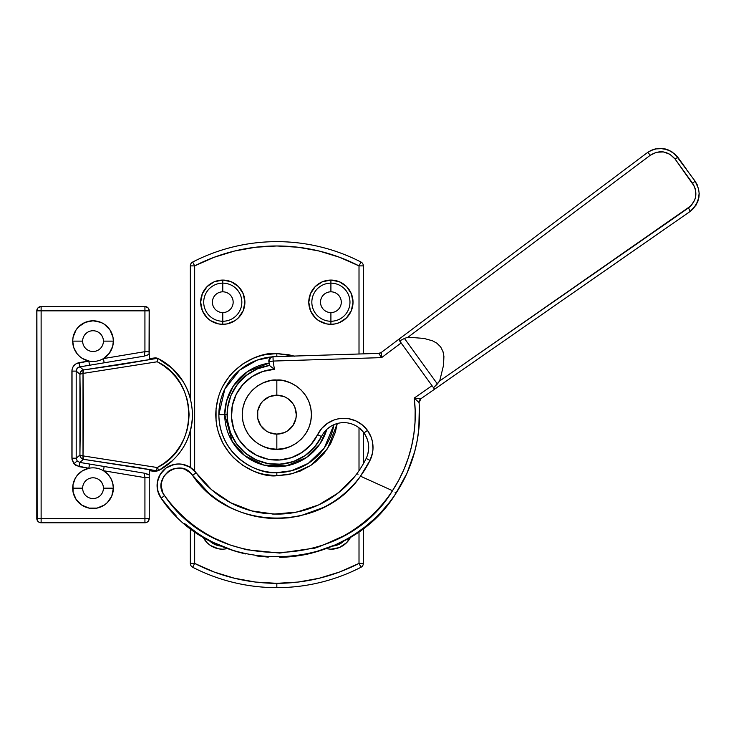 <?xml version="1.0" encoding="UTF-8"?>
<svg xmlns="http://www.w3.org/2000/svg" width="736" height="736" viewBox="0 0 736 736"><rect width="100%" height="100%" fill="white"/><g stroke="black" fill="none" stroke-linecap="round" stroke-linejoin="round"><path stroke-width="1.1" d="M330.906 549.222A22.117 22.117 0 0 0 350.833 536.7L346.546 542.745L339.37 547.538L330.906 549.222L325.956 548.66M222.778 324.318A22.117 22.117 0 0 0 244.895 302.202A22.117 22.117 0 0 0 222.778 280.076L222.778 283.139A19.062 19.062 0 0 1 241.84 302.202A19.062 19.062 0 0 1 222.778 321.255L222.778 324.318L218.463 323.895L210.487 320.592L207.138 317.842L202.345 310.666L200.661 302.202L202.345 293.738L207.138 286.562L214.314 281.759L222.778 280.076L231.242 281.759L238.418 286.562L243.211 293.738L244.895 302.202L243.211 310.666L238.418 317.842L235.069 320.592L227.093 323.895L222.778 324.318L222.778 321.255A19.062 19.062 0 0 1 203.716 302.202A19.062 19.062 0 0 1 222.778 283.139L222.778 291.815A10.378 10.378 0 0 0 212.4 302.202A10.378 10.378 0 0 0 222.778 312.579A10.378 10.378 0 0 1 212.4 302.202A10.378 10.378 0 0 1 222.778 291.815L222.778 283.139A19.062 19.062 0 0 1 241.84 302.202A19.062 19.062 0 0 1 222.778 321.255L222.778 312.579L222.778 321.255A19.062 19.062 0 0 1 203.716 302.202A19.062 19.062 0 0 1 222.778 283.139L222.778 280.076A22.117 22.117 0 0 0 200.661 302.202A22.117 22.117 0 0 0 222.778 324.318M330.906 324.318A22.117 22.117 0 0 0 353.022 302.202A22.117 22.117 0 0 0 330.906 280.076L330.906 283.139A19.062 19.062 0 0 1 349.968 302.202A19.062 19.062 0 0 1 330.906 321.255L330.906 324.318L326.591 323.895L318.614 320.592L315.266 317.842L310.463 310.666L308.78 302.202L310.463 293.738L315.266 286.562L322.442 281.759L330.906 280.076L339.37 281.759L346.546 286.562L351.339 293.738L353.022 302.202L351.339 310.666L346.546 317.842L339.37 322.635L335.22 323.895L330.906 324.318L330.906 321.255A19.062 19.062 0 0 1 311.843 302.202A19.062 19.062 0 0 1 330.906 283.139L330.906 291.815A10.378 10.378 0 0 0 320.519 302.202A10.378 10.378 0 0 0 330.906 312.579A10.378 10.378 0 0 1 320.519 302.202A10.378 10.378 0 0 1 330.906 291.815L330.906 283.139A19.062 19.062 0 0 1 349.968 302.202A19.062 19.062 0 0 1 330.906 321.255L330.906 312.579L330.906 321.255A19.062 19.062 0 0 1 311.843 302.202A19.062 19.062 0 0 1 330.906 283.139L330.906 280.076A22.117 22.117 0 0 0 308.78 302.202A22.117 22.117 0 0 0 330.906 324.318M192.685 567.254A183.816 183.816 0 0 0 276.837 587.65L276.837 583.326A179.492 179.492 0 0 1 194.663 563.408L192.685 567.254A4.324 4.324 0 0 1 190.339 563.408L194.663 563.408L214.167 572.028L234.563 578.275L255.548 582.056L276.837 583.326L298.126 582.056L319.12 578.275L339.508 572.028L359.012 563.408L359.012 531.346L359.012 563.408A179.492 179.492 0 0 1 276.837 583.326L276.837 587.65A183.816 183.816 0 0 1 192.685 567.254L194.663 563.408L194.663 531.346L194.663 563.408L190.339 563.408A4.324 4.324 0 0 0 192.685 567.254M273.01 356.794L257.14 360.116L239.697 370.134L224.876 388.921L218.859 414.653C219.65 457.562 259.882 474.959 276.837 472.632L276.837 475.723C258.971 478.179 216.596 459.853 215.768 414.653C216.596 369.444 258.971 351.118 276.837 353.574L276.837 356.62L276.837 353.574L288.751 354.743L294.566 356.206M272.118 356.859A57.978 57.978 0 0 0 218.859 414.653L227.102 414.653L224.747 414.653L232.3 441.664L244.757 455.685L263.911 465.115L286.387 465.86L306.378 457.553L319.921 443.928L326.812 429.364A52.09 52.09 0 0 1 224.747 414.653L218.859 414.653A57.978 57.978 0 0 0 276.837 472.632A57.978 57.978 0 0 0 333.942 424.681L324.328 447.911L308.366 463.303L291.53 470.736L276.837 472.632L276.837 475.723L264.923 474.554L259.109 473.092L253.469 471.077L242.908 465.428L233.652 457.838L229.623 453.394L222.971 443.44L218.39 432.382L216.936 426.567L216.053 420.633L216.053 408.664L218.39 396.916L220.414 391.276L222.971 385.857L229.623 375.903L233.652 371.459L242.908 363.869L253.469 358.22L259.109 356.206L264.923 354.743L276.837 353.574L294.115 356.068M221.232 546.103A19.062 19.062 0 0 1 208.904 540.169M359.012 470.709L359.012 427.818L359.012 470.709M359.012 354.007L359.012 265.889L339.508 257.269L319.12 251.022L298.126 247.241L276.837 245.971L255.548 247.241L234.563 251.022L214.167 257.269L194.663 265.889L194.663 471.012L194.663 265.889L190.339 265.889L190.339 398.286L190.339 265.889A4.324 4.324 0 0 1 192.685 262.044A183.816 183.816 0 0 1 360.999 262.044A183.816 183.816 0 0 0 192.685 262.044L194.663 265.889A179.492 179.492 0 0 1 359.012 265.889L359.012 354.007M222.778 549.222L218.463 548.798L210.487 545.496L207.138 542.745L202.851 536.7A22.117 22.117 0 0 0 222.778 549.222L227.728 548.66M337.272 423.522L335.285 432.382L330.703 443.44L324.052 453.394L315.588 461.858L310.776 465.428L300.214 471.077L288.751 474.554L276.837 475.723L292.578 473.662L310.62 465.538L327.538 448.712L337.272 423.522M190.339 431.011L190.339 467.369L190.339 431.011M190.339 528.172L190.339 563.408L190.339 528.172M363.345 563.408L363.345 528.181L363.345 563.408A4.324 4.324 0 0 1 360.999 567.254A183.816 183.816 0 0 1 276.837 587.65A183.816 183.816 0 0 0 360.999 567.254L359.012 563.408L363.345 563.408L359.012 563.408L360.999 567.254A4.324 4.324 0 0 0 363.345 563.408M363.345 463.772L363.345 432.096L363.345 463.772M363.345 353.869L363.345 265.889L359.012 265.889L360.999 262.044A4.324 4.324 0 0 1 363.345 265.889A4.324 4.324 0 0 0 360.999 262.044L359.012 265.889L363.345 265.889L363.345 353.869M344.779 540.169A19.062 19.062 0 0 1 332.442 546.103M222.778 312.579A10.378 10.378 0 0 0 233.156 302.202A10.378 10.378 0 0 0 222.778 291.815A10.378 10.378 0 0 1 233.156 302.202A10.378 10.378 0 0 1 222.778 312.579M330.906 312.579A10.378 10.378 0 0 0 341.283 302.202A10.378 10.378 0 0 0 330.906 291.815A10.378 10.378 0 0 1 341.283 302.202A10.378 10.378 0 0 1 330.906 312.579M224.747 414.653A52.09 52.09 0 0 1 269.082 363.133L247.673 371.487L233.395 385.903L226.495 401.258L224.747 414.653M192.722 262.117L192.685 262.044A4.324 4.324 0 0 0 190.339 265.889L194.663 265.889L192.722 262.117M433.32 387.486L432.032 385.701L414.248 398.075L415.168 410.173L415.03 422.308L413.825 434.378L411.571 446.301L408.287 457.976L403.981 469.32L398.71 480.249L392.49 490.673L360.447 476.174L370.033 460.368L372.517 452.898L372.977 448.978L372.315 441.131L371.192 437.35L367.485 430.404L362.342 424.948L355.994 420.974L348.836 418.747L341.348 418.416L337.631 418.977L334.024 420.008L327.345 423.412L321.752 428.398L317.612 434.654L321.494 436.558A24.868 24.868 0 0 1 363.98 432.943L367.485 430.404A29.192 29.192 0 0 0 317.612 434.654L311.024 444.553L302.082 452.401L291.419 457.654L279.754 459.972L267.886 459.172L256.634 455.317L246.762 448.675L238.961 439.705L233.754 429.005L231.509 417.33L232.364 405.472L236.274 394.238L242.963 384.404L251.979 376.648L262.697 371.496L274.39 369.306L273.148 361.063L381.625 357.613L401.129 342.958L432.032 385.701L414.248 398.075L420.9 398.71L419.06 402.629A142.729 142.729 0 0 1 396.18 492.936A142.729 142.729 0 0 0 419.06 402.629A4.324 4.324 0 0 1 420.9 398.71L690.258 211.37L693.432 208.564L697.829 201.452L699.2 193.172L698.915 197.395L695.98 205.224L690.258 211.37L693.432 208.564M647.643 152.435L647.33 152.665A4.324 0.837 53.1 0 1 650.302 155.241L656.494 152.269L663.384 151.92L669.926 154.275L675.059 159.013L694.361 186.3L695.483 189.621L695.676 196.576L694.747 199.925L691.049 205.73L439.686 380.954L443.514 365.35L443.909 356.436L442.989 351.587L440.634 346.877L436.853 343.178L432.538 340.814L423.973 338.431L408.048 337.18L404.46 338.44L437.368 383.962L439.686 380.954L443.514 365.35L443.909 356.436L442.989 351.587L440.634 346.877L436.853 343.178L432.538 340.814L423.973 338.431L408.048 337.18L650.302 155.241C659.493 149.62 667.745 150.871 675.059 159.013L692.604 183.273C698.041 192.758 696.642 200.992 688.418 207.975L439.686 380.954L433.504 387.752L437.368 383.962L404.46 338.44L408.048 337.18L650.302 155.241A4.324 0.837 -126.9 0 0 647.33 152.665L399.39 338.854L647.33 152.665L651.286 150.3L647.643 152.435C658.95 145.774 669.015 147.393 677.838 157.283L686.476 169.234M398.912 339.894L399.059 339.278L401.129 342.958L399.657 340.915L404.46 338.44L399.657 340.915L399.013 340.032L401.129 342.958L381.625 357.613L378.755 353.372L273.01 356.739L273.148 361.063L381.625 357.613L381.211 352.507A4.324 4.324 0 0 1 378.755 353.372L381.211 352.507L399.39 338.854L381.211 352.507L381.625 357.613L378.755 353.372L273.01 356.739L271.253 357.172L269.321 359.048L268.833 360.796L269.431 365.47A49.735 49.735 0 0 0 236.532 443.79A49.735 49.735 0 0 0 321.494 436.558A49.735 49.735 0 0 1 236.532 443.79A49.735 49.735 0 0 1 269.431 365.47L257.223 368.938L246.293 375.397L237.351 384.404L230.984 395.388L227.599 407.615L227.424 420.311L230.469 432.639L236.532 443.79L245.281 453.091L256.11 459.862L268.3 463.652L281.06 464.204L293.535 461.5L304.916 455.704L314.447 447.203L321.494 436.558A24.868 24.868 0 0 1 363.98 432.943A24.868 24.868 0 0 1 366.151 458.464A99.48 99.48 0 0 1 357.061 473.478L354.329 477.029L338.008 493.092L318.605 504.933L296.939 512.072L274.197 514.087L251.694 510.894L230.442 502.642L211.6 489.744L196.218 472.926A99.48 99.48 0 0 0 221.361 497.223L212.014 490.102L203.633 481.997L196.218 472.926A21.629 21.629 0 0 0 166.023 468.068A21.629 21.629 0 0 0 161.175 498.263L157.66 490.59L157.348 482.163L160.282 474.251L166.023 468.068L160.282 474.251L157.348 482.163L157.66 490.59L161.175 498.263C214.397 578.34 346.408 575.644 396.18 492.936L396.18 492.936A142.729 142.729 0 0 1 279.965 557.345C293.443 556.802 304.814 555.165 314.051 552.442L318.182 551.255M432.032 385.701L401.129 342.958M172.114 511.621L161.175 498.263L164.487 495.54C215.998 573.353 344.154 570.924 392.527 490.691L360.502 476.21C350.52 489.633 338.155 500.066 323.398 507.5L300.417 515.807L288.411 517.877L276.147 518.521C259.734 518.392 244.067 514.528 229.144 506.92L217.203 499.698L208.904 493.221L190.201 472.659L184.488 469.117L181.212 468.252L174.469 468.519L171.276 469.642L168.342 471.362L163.769 476.33L161.432 482.66L161.23 486.054L162.785 492.614L164.487 495.54C178.204 514.252 195.049 528.577 215.013 538.522L230.359 545.054L246.514 549.728L279.671 553.067L312.763 548.348C313.15 549.341 323.49 545.164 343.795 535.826C363.593 524.823 379.84 509.781 392.527 490.691L392.49 490.673A138.405 138.405 0 0 0 414.248 398.075L419.06 402.629L414.248 398.075L420.9 398.71L435.381 388.645L434.249 388.774L433.651 387.946L435.123 388.774M198.37 533.867L184.515 523.498A142.729 142.729 0 0 0 245.787 553.96M213.311 542.46L209.493 540.491M305.265 509.974L293.931 512.642A99.48 99.48 0 0 1 276.423 514.124L264.785 513.397L253.313 511.299C244.38 508.944 237.084 506.23 231.426 503.148L221.361 497.223M293.931 512.642L288.153 513.48M341.035 490.645L331.688 497.637L321.54 503.516M226.32 500.342A99.48 99.48 0 0 0 264.785 513.397M299.635 511.474A99.48 99.48 0 0 0 357.061 473.478L354.366 476.983M193.402 469.734L196.218 472.926L190.035 467.185L182.132 464.241L177.9 463.984L173.696 464.554L166.023 468.068M327.382 428.849L331.338 425.997M358.92 427.745L362.48 431.075L365.332 435.031L367.356 439.466M368.469 444.213L368.644 449.08L367.853 453.891M366.151 458.454L370.033 460.368A29.192 29.192 0 0 0 367.485 430.404L363.98 432.943A24.868 24.868 0 0 1 366.151 458.464A99.48 99.48 0 0 1 357.061 473.478M353.409 478.152L350.078 481.96M344.135 487.913L343.068 488.87M275.181 514.114L272.486 514.032M259.762 512.652L255.052 511.713M168.268 507.288L176.06 515.715M184.506 523.489L193.55 530.555L203.136 536.875L213.192 542.395L234.48 550.942L245.649 553.923M256.864 555.974L268.281 557.115M279.763 557.345L302.588 555.036M313.784 552.515L335.395 544.815L345.938 539.534M355.488 533.756L364.808 527.05L373.548 519.616M381.671 511.502L389.114 502.762M395.839 493.46L406.925 473.377L414.653 451.775L417.192 440.588L418.821 429.226L419.318 406.29M698.648 188.968L695.115 181.176L674.958 154.045L667.699 149.629L659.419 148.35M655.279 148.93L651.286 150.3L655.279 148.93L663.624 148.589M613.134 178.342L579.039 203.946M545.348 229.246L512.836 253.662M482.586 276.377L454.084 297.786M440.965 307.639L407.992 332.405M444.204 382.499L466.017 367.338M466.035 367.319L478.06 358.956M491.657 349.499L520.646 329.342M551.853 307.639L619.832 260.36M654.828 236.017L689.936 211.6A4.324 0.837 -124.8 0 0 688.418 207.975A4.324 0.837 55.2 0 1 689.936 211.6L690.258 211.37C700.129 202.704 701.748 192.639 695.115 181.176L698.63 188.885M697.277 184.902L695.115 181.176L692.604 183.273L695.115 181.176L674.958 154.045M663.679 148.598L671.609 151.515L677.838 157.283L675.059 159.013L677.838 157.283M395.085 492.32L395.885 492.798L395.085 492.32M366.151 458.464L370.033 460.368A103.804 103.804 0 0 1 360.447 476.174L360.502 476.21C322.147 532.551 230.009 531.815 192.455 475.217C180.246 456.476 150.595 478.115 164.487 495.54L161.175 498.263C154.532 486.864 156.152 476.799 166.023 468.068C177.413 461.426 187.478 463.045 196.218 472.926L192.455 475.217L196.218 472.926M321.494 436.558L317.612 434.654A45.411 45.411 0 0 1 231.73 409.391A45.411 45.411 0 0 1 274.39 369.306L269.974 365.866L274.39 369.306L273.148 361.063L268.87 361.707L269.431 365.47L257.802 368.699L249.21 373.29L241.666 379.482L235.483 387.016L230.892 395.618L228.059 404.947L227.102 414.653L228.059 424.35L230.892 433.679L235.483 442.281L241.666 449.816L249.21 456.007L257.802 460.598L267.14 463.432L276.837 464.388L286.543 463.432L295.872 460.598L304.474 456.007L312.009 449.816L318.191 442.281L321.549 436.448M358.009 474.324L357.282 473.726L358.009 474.324M268.87 361.707A4.324 4.324 0 0 1 273.01 356.739L270.609 357.558L268.87 361.707L273.148 361.063L273.01 356.739M420.836 398.756L419.115 401.46M419.115 401.506L419.06 402.592M435.381 388.645L689.936 211.6M420.762 398.82L419.768 399.869M304.649 455.888L311.319 450.496M312.791 449.015L317.998 442.575M248.29 373.925L241.886 379.261M241.62 379.528L236.072 386.152M235.483 442.281L241.666 449.816M242.503 450.634L248.253 455.354M276.837 449.245C286.957 450.644 310.969 440.257 311.438 414.653C310.969 389.04 286.957 378.654 276.837 380.052L276.837 395.186A19.467 19.467 0 0 1 296.304 414.653A19.467 19.467 0 0 1 276.837 434.111L276.837 449.245L283.59 448.583L290.085 446.614L296.065 443.422L301.309 439.116L305.606 433.872L308.807 427.892L310.776 421.397L311.438 414.653L310.776 407.9L308.807 401.405L305.606 395.425L301.309 390.181L296.065 385.876L290.085 382.683L283.59 380.714L276.837 380.052L270.094 380.714L263.598 382.683L257.618 385.876L252.374 390.181L248.069 395.425L244.876 401.405L242.908 407.9L242.236 414.653L242.908 421.397L244.876 427.892L248.069 433.872L252.374 439.116L257.618 443.422L263.598 446.614L270.094 448.583L276.837 449.245L276.837 434.111L284.289 432.63L287.656 430.836L293.02 425.463L295.927 418.444L296.304 414.653L294.823 407.201L293.02 403.834L287.656 398.47L284.289 396.667L276.837 395.186L269.394 396.667L263.074 400.89L260.654 403.834L257.747 410.854L257.747 418.444L260.654 425.463L266.027 430.836L269.394 432.63L276.837 434.111A19.467 19.467 0 0 1 257.379 414.653A19.467 19.467 0 0 1 276.837 395.186L276.837 380.052C266.717 378.654 242.714 389.04 242.236 414.653C242.714 440.257 266.717 450.644 276.837 449.245M79.782 462.429L79.083 466.661L73.894 463.689L77.17 460.957L79.782 462.429L83.518 459.319L138.018 467.544L156.271 470.727L154.946 471.417L149.454 470.718L149.252 474.481L149.454 470.718L154.946 471.417L158.185 470.746A63.011 63.011 0 0 0 172.859 460.359L159.004 470.322A4.324 4.241 -117.9 0 1 156.271 470.727A4.324 0.469 -79.8 0 0 157.256 467.526L83.012 455.888L83.527 414.598L83.012 373.41L157.256 361.772L164.174 366.059L170.384 371.192L175.876 377.145L180.513 383.778L184.193 390.945L186.907 398.608L188.536 406.511L189.097 414.598L188.554 422.676L186.935 430.578L184.239 438.26L180.522 445.492L175.895 452.134L170.43 458.059L164.165 463.238L157.256 467.526L156.271 470.727L83.518 459.319L83.012 455.888A4.324 1.122 97.6 0 0 83.518 459.319A4.324 4.269 -129.8 0 1 79.93 455.087L76.194 458.197L76.194 371.1L79.93 374.21L80.445 414.644L79.93 455.087L80.969 457.847L83.518 459.319L79.782 462.429L89.534 464.048L79.782 462.429L77.17 460.957L73.894 463.689L72.036 459.678L72.036 369.601L73.066 366.776L76.25 363.639L88.826 361.017A20.332 20.332 0 0 1 72.698 341.127L82.644 341.127A10.378 10.378 0 0 0 93.021 351.504A10.378 10.378 0 0 0 103.408 341.127L113.353 341.127A20.332 20.332 0 0 1 88.826 361.017L82.423 358.469L79.635 356.417L77.234 353.924L73.867 347.916L72.698 341.127L73.085 337.162L76.121 329.829L78.651 326.747L85.247 322.34L93.021 320.795L100.804 322.34L104.319 324.217L109.931 329.829L112.967 337.162L113.353 341.127L112.682 346.316L109.268 353.344L103.445 358.579L144.928 351.661L144.928 310.85L41.124 310.85L41.124 518.448L144.928 518.448L144.928 477.636L103.445 470.718L107.557 473.956L110.704 478.142L112.682 482.982L113.353 488.17A20.332 20.332 0 0 1 93.021 508.502A20.332 20.332 0 0 1 72.698 488.17L82.644 488.17A10.378 10.378 0 0 0 93.021 498.557A10.378 10.378 0 0 0 103.408 488.17L113.353 488.17L111.808 495.954L107.401 502.55L104.319 505.08L96.996 508.116L89.056 508.116L81.733 505.08L76.121 499.468L73.085 492.145L72.993 484.73L75.293 478.234L77.234 475.373L82.423 470.828L88.826 468.289L76.213 465.64L73.894 463.689L71.907 458.197L76.194 458.197L77.17 460.957L76.194 458.197L71.907 458.197L71.907 371.1L76.194 371.1L79.93 374.21L79.93 455.087A4.324 0.865 1.5 0 0 83.012 455.888L79.93 455.087L76.194 458.197L76.194 371.1L71.907 371.1C72.257 366.556 74.649 363.731 79.083 362.636L79.782 366.868L144.219 356.132L149.058 354.54L149.169 310.003L147.982 307.786L144.928 306.526L41.124 306.526L38.07 307.786L36.883 310.003L37.131 520.104L38.723 522.045L41.124 522.772L144.928 522.772L147.329 522.045L148.525 520.849L149.252 518.448L149.252 474.481L149.252 474.968L144.219 473.165L89.534 464.048L144.219 473.165L144.928 477.636L103.445 470.718A20.332 20.332 0 0 1 113.353 488.17L103.408 488.17A10.378 10.378 0 0 1 93.021 498.557A10.378 10.378 0 0 1 82.644 488.17A10.378 10.378 0 0 1 93.021 477.793A10.378 10.378 0 0 1 103.408 488.17A10.378 10.378 0 0 0 93.021 477.793A10.378 10.378 0 0 0 82.644 488.17L72.698 488.17A20.332 20.332 0 0 1 103.445 470.718L104.153 466.486L103.445 470.718A20.332 20.332 0 0 0 88.826 468.289L89.534 464.048L88.826 468.289L79.083 466.661L79.782 462.429M103.408 341.127A10.378 10.378 0 0 1 93.021 351.504A10.378 10.378 0 0 1 82.644 341.127A10.378 10.378 0 0 1 93.021 330.74A10.378 10.378 0 0 1 103.408 341.127A10.378 10.378 0 0 0 93.021 330.74A10.378 10.378 0 0 0 82.644 341.127L72.698 341.127A20.332 20.332 0 0 1 93.021 320.795A20.332 20.332 0 0 1 113.353 341.127L103.408 341.127M158.185 470.746L159.004 470.322C180.458 457.912 191.627 439.355 192.501 414.653A63.011 63.011 0 0 0 192.501 414.644L192.501 414.653C192.482 426.153 189.474 436.991 183.476 447.148L183.439 447.203M183.476 447.138A63.011 63.011 0 0 0 190.219 431.452M157.624 358.266A63.011 63.011 0 0 1 190.109 397.44A63.011 63.011 0 0 0 157.614 358.266L155.701 357.834L149.564 358.561L149.252 354.329L149.564 358.561L149.252 354.816L149.564 358.561L155.701 357.834L157.614 358.266L171.985 368.12L183.089 381.515M95.054 498.355L93.021 498.557M82.846 490.204L82.644 488.17M101.66 482.411L102.617 484.205M95.054 351.302L93.021 351.504M82.846 343.151L82.644 341.127M101.66 335.358L102.617 337.152M157.614 358.266L120.41 364.624L83.518 369.978L79.782 366.868L77.197 368.313L76.194 371.1C76.351 368.81 77.547 367.393 79.782 366.868L79.083 362.636L88.826 361.017L89.534 365.249L79.782 366.868L83.518 369.978A4.324 1.122 82.4 0 0 83.012 373.41L157.256 361.772C199.033 381.368 199.152 447.801 157.256 467.526L83.012 455.888L83.012 373.41A4.324 0.865 178.5 0 0 79.93 374.21L83.012 373.41L83.518 369.978L80.969 371.45L79.93 374.21A4.324 4.269 -50.2 0 1 83.518 369.978L157.66 358.312L157.265 361.744L157.614 358.266C179.906 370.493 191.535 389.289 192.501 414.653M157.9 468.666L159.004 470.322L157.9 468.666M104.153 362.811L89.534 365.249L88.826 361.017A20.332 20.332 0 0 0 103.445 358.579L104.153 362.811L103.445 358.579L144.928 351.661L144.219 356.132L104.153 362.811M149.252 354.329L149.252 351.661L144.928 351.661L144.219 356.132L149.252 354.329M144.928 306.526L41.124 306.526C38.502 306.783 37.058 308.218 36.8 310.85A4.324 4.324 0 0 1 41.124 306.526L41.124 310.85L144.928 310.85L144.928 306.526A4.324 4.324 0 0 1 149.252 310.85L144.928 310.85L144.928 351.661L149.252 351.661L149.252 310.85C148.994 308.218 147.55 306.783 144.928 306.526L144.928 310.85L149.252 310.85M36.8 310.85L36.8 518.448C37.058 521.079 38.502 522.523 41.124 522.772A4.324 4.324 0 0 1 36.8 518.448L41.124 518.448L41.124 310.85L36.8 310.85L41.124 310.85L41.124 306.526M41.124 522.772L144.928 522.772C147.55 522.523 148.994 521.079 149.252 518.448A4.324 4.324 0 0 1 144.928 522.772L144.928 518.448L41.124 518.448L41.124 522.772L41.124 518.448L36.8 518.448M149.252 518.448L149.252 477.636L144.928 477.636L144.928 518.448L149.252 518.448L144.928 518.448L144.928 522.772M147.522 474.14L144.219 473.165L144.928 477.636L149.252 477.636L149.252 474.95L148.203 474.37"/></g></svg>
